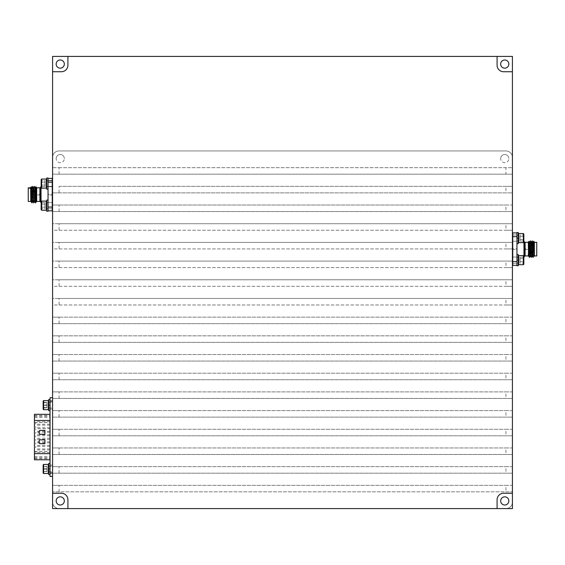 <?xml version="1.0" encoding="UTF-8"?>
<svg xmlns="http://www.w3.org/2000/svg" width="565" height="565" viewBox="0 0 565 565"><rect width="100%" height="100%" fill="white"/><g stroke="black" fill="none" stroke-linecap="round" stroke-linejoin="round"><path stroke-width="0.42" stroke-dasharray="2.83 2.12" d="M46.74 211.232L46.74 200.074L46.74 211.232L46.74 202.736L46.74 211.232L46.74 208.57L48.039 208.57L48.039 202.736L48.039 211.232L48.039 200.074L48.039 211.232L48.039 208.57L46.74 208.57L46.74 202.736L46.74 208.57L48.039 208.57L48.039 202.736L48.039 208.57L46.74 208.57L46.74 211.232L48.039 211.232L48.039 200.074L46.74 200.074L46.74 211.232L48.039 211.232L48.039 208.57L48.039 211.232M46.74 178.017L46.74 180.68L48.039 180.68L48.039 186.514L48.039 178.017L48.039 189.176L48.039 178.017L48.039 189.176L46.74 189.176L46.74 178.017L46.74 189.176L46.74 178.017L46.74 186.514L46.74 180.68L48.039 180.68L46.74 180.68L46.74 178.017L48.039 178.017L48.039 180.68L46.74 180.68L46.74 186.514L46.74 178.017L48.039 178.017M516.961 237.936L518.26 237.936L518.26 235.181L518.26 243.677L518.26 232.519L518.26 237.936L516.961 237.936L516.961 241.022L516.961 238.261L518.26 238.261L516.961 238.261L516.961 243.677L516.961 238.261L518.26 238.261L516.961 238.261L516.961 241.022L516.961 235.181L516.961 237.936L518.26 237.936L516.961 237.936L516.961 232.519L516.961 237.936M518.26 232.519L518.26 243.677L516.961 243.677L516.961 232.519L518.26 232.519M516.961 259.999L518.26 259.999L518.26 257.245L518.26 265.741L518.26 254.582L518.26 259.999L516.961 259.999L516.961 263.085L516.961 260.324L518.26 260.324L516.961 260.324L516.961 265.741L516.961 260.324L518.26 260.324L516.961 260.324L516.961 263.085L516.961 257.245L516.961 259.999L518.26 259.999L516.961 259.999L516.961 254.582L516.961 259.999M518.26 254.582L518.26 265.741L516.961 265.741L516.961 254.582L518.26 254.582M48.731 399.554L48.731 404.971L50.031 404.971L50.031 410.713L50.031 399.554L50.031 404.971L48.731 404.971L48.731 402.216L48.731 408.057L48.731 405.296L50.031 405.296L48.731 405.296L48.731 410.713M48.731 463.392L48.731 468.816L50.031 468.816L50.031 474.558L50.031 463.392L50.031 468.816L48.731 468.816L48.731 466.054L48.731 471.895L48.731 469.141L50.031 469.141L48.731 469.141L48.731 474.558M56.161 158.603A4.089 4.089 0 0 1 60.25 154.513A4.089 4.089 0 0 1 64.332 158.603A4.089 4.089 0 0 0 60.25 154.513A4.089 4.089 0 0 0 56.161 158.603A4.089 4.089 0 0 0 60.25 162.685A4.089 4.089 0 0 0 64.332 158.603A4.089 4.089 0 0 1 60.25 162.685A4.089 4.089 0 0 1 56.161 158.603M56.161 500.922A4.089 4.089 0 0 1 60.25 496.833A4.089 4.089 0 0 1 64.332 500.922A4.089 4.089 0 0 0 60.25 496.833A4.089 4.089 0 0 0 56.161 500.922A4.089 4.089 0 0 0 60.25 505.011A4.089 4.089 0 0 0 64.332 500.922A4.089 4.089 0 0 1 60.25 505.011A4.089 4.089 0 0 1 56.161 500.922M500.668 500.922A4.089 4.089 0 0 1 504.75 496.833A4.089 4.089 0 0 1 508.839 500.922A4.089 4.089 0 0 0 504.75 496.833A4.089 4.089 0 0 0 500.668 500.922A4.089 4.089 0 0 0 504.75 505.011A4.089 4.089 0 0 0 508.839 500.922A4.089 4.089 0 0 1 504.75 505.011A4.089 4.089 0 0 1 500.668 500.922M500.668 158.603A4.089 4.089 0 0 1 504.75 154.513A4.089 4.089 0 0 1 508.839 158.603A4.089 4.089 0 0 0 504.75 154.513A4.089 4.089 0 0 0 500.668 158.603A4.089 4.089 0 0 0 504.75 162.685A4.089 4.089 0 0 0 508.839 158.603A4.089 4.089 0 0 1 504.75 162.685A4.089 4.089 0 0 1 500.668 158.603M59.071 508.585L505.929 508.585A6.49 6.49 0 0 0 512.42 502.094A6.49 6.49 0 0 1 505.929 508.585L59.071 508.585A6.49 6.49 0 0 1 52.58 502.094A6.49 6.49 0 0 0 59.071 508.585M59.071 491.833L59.071 485.342L52.58 485.342L52.58 502.094L52.58 157.423L52.58 167.685L512.42 167.685L505.929 167.685L505.929 174.175L512.42 174.175L512.42 157.423L512.42 502.094L512.42 485.342L505.929 485.342L505.929 491.833L512.42 491.833L52.58 491.833L505.929 491.833M52.58 157.423A6.49 6.49 0 0 1 59.071 150.94L505.929 150.94A6.49 6.49 0 0 1 512.42 157.423A6.49 6.49 0 0 0 505.929 150.94L59.071 150.94A6.49 6.49 0 0 0 52.58 157.423M59.071 485.342L505.929 485.342M59.071 473.18L59.071 466.655L52.58 466.655L52.58 473.18L512.42 473.18L512.42 466.655L505.929 466.655L505.929 473.18M59.071 466.655L505.929 466.655M59.071 454.493L59.071 447.967L52.58 447.967L52.58 454.493L512.42 454.493L512.42 447.967L505.929 447.967L505.929 454.493M59.071 447.967L505.929 447.967M59.071 435.806L59.071 429.28L52.58 429.28L52.58 435.806L512.42 435.806L512.42 429.28L505.929 429.28L505.929 435.806M59.071 429.28L505.929 429.28M59.071 417.118L59.071 410.593L52.58 410.593L52.58 417.118L512.42 417.118L512.42 410.593L505.929 410.593L505.929 417.118M59.071 410.593L505.929 410.593M59.071 398.431L59.071 391.905L52.58 391.905L52.58 398.431L512.42 398.431L512.42 391.905L505.929 391.905L505.929 398.431M59.071 391.905L505.929 391.905M59.071 379.744L59.071 373.218L52.58 373.218L52.58 379.744L512.42 379.744L512.42 373.218L505.929 373.218L505.929 379.744M59.071 373.218L505.929 373.218M59.071 361.056L59.071 354.53L52.58 354.53L52.58 361.056L512.42 361.056L512.42 354.53L505.929 354.53L505.929 361.056M59.071 354.53L505.929 354.53M59.071 342.362L59.071 335.843L52.58 335.843L52.58 342.362L512.42 342.362L512.42 335.843L505.929 335.843L505.929 342.362M59.071 335.843L505.929 335.843M59.071 223.719L52.58 223.719L52.58 230.238L59.071 230.238L59.071 223.719L505.929 223.719L505.929 230.238L512.42 230.238L512.42 223.719L505.929 223.719M59.071 230.238L505.929 230.238M59.071 211.55L59.071 205.031L52.58 205.031L52.58 211.55L512.42 211.55L512.42 205.031L505.929 205.031L505.929 211.55M59.071 205.031L505.929 205.031M59.071 174.175L59.071 167.685L52.58 167.685L52.58 174.175L505.929 174.175M59.071 167.685L505.929 167.685M59.071 242.406L52.58 242.406L52.58 248.925L59.071 248.925L59.071 242.406L505.929 242.406L505.929 248.925L512.42 248.925L512.42 242.406L505.929 242.406M59.071 248.925L505.929 248.925M59.071 261.094L52.58 261.094L52.58 267.612L59.071 267.612L59.071 261.094L505.929 261.094L505.929 267.612L512.42 267.612L512.42 261.094L505.929 261.094M59.071 267.612L505.929 267.612M59.071 279.781L52.58 279.781L52.58 286.3L59.071 286.3L59.071 279.781L505.929 279.781L505.929 286.3L512.42 286.3L512.42 279.781L505.929 279.781M59.071 286.3L505.929 286.3M59.071 298.468L52.58 298.468L52.58 304.987L59.071 304.987L59.071 298.468L505.929 298.468L505.929 304.987L512.42 304.987L512.42 298.468L505.929 298.468M59.071 304.987L505.929 304.987M59.071 323.674L59.071 317.156L52.58 317.156L52.58 323.674L512.42 323.674L512.42 317.156L505.929 317.156L505.929 323.674M59.071 317.156L505.929 317.156M59.071 192.863L512.42 192.863L512.42 205.031L52.58 205.031L52.58 192.863L59.071 192.863L59.071 186.344L505.929 186.344L505.929 192.863M59.071 186.344L512.42 186.344L512.42 174.175L52.58 174.175L52.58 192.863L512.42 192.863L512.42 186.344L505.929 186.344M52.58 211.55L52.58 223.719L512.42 223.719L512.42 211.55L52.58 211.55M52.58 230.238L52.58 242.406L512.42 242.406L512.42 230.238L52.58 230.238M52.58 248.925L52.58 261.094L512.42 261.094L512.42 248.925L52.58 248.925M52.58 267.612L52.58 279.781L512.42 279.781L512.42 267.612L52.58 267.612M52.58 286.3L52.58 298.468L512.42 298.468L512.42 286.3L52.58 286.3M52.58 304.987L52.58 317.156L512.42 317.156L512.42 304.987L52.58 304.987M52.58 323.674L52.58 335.843L512.42 335.843L512.42 323.674L52.58 323.674M52.58 342.362L52.58 354.53L512.42 354.53L512.42 342.362L52.58 342.362M52.58 361.056L52.58 373.218L512.42 373.218L512.42 361.056L52.58 361.056M52.58 379.744L52.58 391.905L512.42 391.905L512.42 379.744L52.58 379.744M52.58 398.431L52.58 410.593L512.42 410.593L512.42 398.431L52.58 398.431M52.58 417.118L52.58 429.28L512.42 429.28L512.42 417.118L52.58 417.118M52.58 435.806L52.58 447.967L512.42 447.967L512.42 435.806L52.58 435.806M52.58 454.493L52.58 466.655L512.42 466.655L512.42 454.493L52.58 454.493M52.58 473.18L52.58 485.342L512.42 485.342L512.42 473.18L52.58 473.18M48.731 466.725L48.731 473.06L48.731 466.725M48.279 464.43L48.279 473.519M43.152 464.889L43.152 473.06M43.604 473.519L43.604 464.43M43.152 470.589L43.152 466.047L43.152 470.589M43.54 470.37L43.152 471.591L43.152 466.358L43.54 470.37M48.731 467.439L48.731 471.768L48.731 467.439M52.58 467.439L52.58 471.768L52.58 467.439M48.731 406.673L48.731 402.344L48.731 406.673M52.58 406.673L52.58 402.344L52.58 406.673M48.731 407.386L48.731 401.044L48.731 407.386M48.279 400.592L48.279 409.674M43.604 409.674L43.604 400.592M43.152 401.044L43.152 409.222M43.152 403.523L43.152 407.753L43.152 402.52L43.54 403.742L43.152 407.753L43.152 403.523M50.031 468.978L50.031 465.08L50.031 468.978M52.58 468.978L52.58 465.08L52.58 468.978M50.031 405.133L50.031 409.032L50.031 405.133M52.58 405.133L52.58 409.032L52.58 405.133M50.031 447.671L50.031 446.392L50.031 447.671M35.722 447.671L35.722 446.392L35.722 447.671M50.031 440.594L50.031 439.316L50.031 440.594M35.722 440.594L35.722 439.316L35.722 440.594M50.031 433.517L50.031 432.239L50.031 433.517M35.722 433.517L35.722 432.239L35.722 433.517M50.031 426.441L50.031 427.719L50.031 426.441M35.722 426.441L35.722 427.719L35.722 426.441M50.031 451.209L50.031 452.487L50.031 451.209M35.722 451.209L35.722 452.487L35.722 451.209M50.031 444.132L50.031 442.854L50.031 444.132M35.722 444.132L35.722 442.854L35.722 444.132M50.031 437.056L50.031 435.777L50.031 437.056M35.722 437.056L35.722 435.777L35.722 437.056M50.031 429.979L50.031 428.701L50.031 429.979M35.722 429.979L35.722 428.701L35.722 429.979M50.031 422.902L50.031 424.181L50.031 422.902M35.722 422.902L35.722 424.181L35.722 422.902M50.031 420.551L50.031 458.667L50.031 420.551L34.444 420.551L34.444 458.667L34.444 415.445L50.031 415.445M34.444 415.445L34.444 420.551M34.444 414.322L34.444 459.79M50.031 414.413L50.031 459.79L50.031 414.413L34.444 414.413M46.74 183.597L46.74 187.686L46.74 183.597M46.74 179.508L46.288 179.056L46.288 188.138L46.288 183.597L46.288 188.138L46.74 187.686M41.16 179.508L41.16 187.686L41.16 180.666L41.16 186.521L41.556 183.597L41.16 186.521L41.16 180.666L41.16 187.686L41.619 188.138L41.619 179.056M52.58 183.597L52.58 186.386L52.58 183.597M46.74 205.66L46.74 201.571L46.74 205.66M46.288 210.201L41.619 210.201L41.619 201.112L46.288 201.112L46.288 210.201L46.288 205.66L46.288 210.201L46.74 209.742M41.619 201.112L41.619 205.66L41.619 201.112L41.16 201.571L41.16 209.742L41.16 202.729L41.16 208.584L41.556 205.66L41.16 208.584L41.16 202.729L41.16 209.742M52.58 205.66L52.58 202.863L52.58 205.66M41.556 205.66L41.16 202.729L41.556 205.66M36.414 201.437L36.69 187.813M36.69 201.437L36.69 199.819L36.492 201.437M28.25 187.813L28.25 201.437M30.644 201.437L30.644 187.813M31.908 187.813L30.835 201.754L31.28 186.718M31.075 201.437L31.986 187.813M32.812 201.437L33.723 187.813M32.876 201.437L33.787 187.813M34.613 201.437L35.524 187.813M34.677 201.437L35.595 187.813M33.18 188.463L33.18 200.787L33.06 188.463M32.106 188.463L28.25 188.463L28.25 200.787L28.25 188.463M33.18 200.787L28.25 200.787M40.256 194.233L40.256 195.017L40.256 194.233L33.18 194.233L33.18 195.017L33.18 194.233M40.256 195.017L33.18 195.017M41.033 202.673L41.033 186.577M41.16 186.577L48.039 186.577L48.039 202.673L48.039 186.577M41.16 202.673L48.039 202.673M52.255 180.482L48.039 180.482L48.039 186.711L48.039 180.482L48.039 186.711L48.039 180.482L52.255 180.482L52.255 186.711L48.039 186.711L52.255 186.711L52.255 180.482M52.255 202.545L48.039 202.545L48.039 208.775L48.039 202.545L48.039 208.775L48.039 202.545L52.255 202.545L52.255 208.775L48.039 208.775L52.255 208.775L52.255 202.545M36.591 201.613L36.69 199.819M52.58 188.138L52.58 201.112L52.58 188.138M52.255 201.112L52.255 188.138L52.255 201.112M41.556 183.597L41.16 180.666L41.556 183.597M518.26 260.161L518.26 264.251L518.26 260.161M518.712 260.161L518.712 264.703L518.712 255.62L518.712 260.161L518.712 255.62L523.381 255.62L523.381 264.703L523.381 260.161L523.381 264.703L518.712 264.703L518.712 260.161M523.84 264.251L523.84 256.072L523.84 263.092L523.444 260.161L523.84 263.092L523.84 256.072L523.381 255.62L523.381 260.161L523.381 255.62M512.42 260.161L512.42 262.951L512.42 260.161M518.26 238.098L518.26 242.187L518.26 238.098M518.712 238.098L518.712 242.639L518.712 233.557L518.712 238.098L518.712 233.557L523.381 233.557L523.381 242.639L523.381 238.098L523.381 242.639L518.712 242.639L518.712 238.098M523.381 242.639L523.84 242.187L523.84 234.016L523.84 241.029L523.444 238.098L523.84 241.029L523.84 234.016M512.42 238.098L512.42 240.888L512.42 238.098M528.586 255.945L529.476 242.321M533.021 242.321L532.11 255.945M533.996 255.945L534.222 253.946L534.356 255.945M531.22 242.321L530.309 255.945M532.188 255.945L533.085 242.321M529.419 242.321L528.416 256.115L528.861 241.368M530.387 255.945L531.277 242.321M536.75 255.945L536.75 242.321M534.356 242.321L533.911 255.945M531.82 242.964L531.82 255.295L531.82 242.964L536.75 242.964L536.75 255.295L536.75 242.964M531.82 255.295L536.75 255.295M524.744 248.741L524.744 249.518L524.744 248.741L531.82 248.741L531.82 249.518L531.82 248.741M524.744 249.518L531.82 249.518M523.84 241.086L516.961 241.086L516.961 257.181L516.961 241.086M523.84 257.181L516.961 257.181M512.745 234.984L516.961 234.984L516.961 241.213L516.961 234.984L516.961 241.213L516.961 234.984L512.745 234.984L512.745 241.213L516.961 241.213L512.745 241.213L512.745 234.984M512.745 257.047L516.961 257.047L516.961 263.276L516.961 257.047L516.961 263.276L516.961 257.047L512.745 257.047L512.745 263.276L516.961 263.276L512.745 263.276L512.745 257.047M528.31 242.321L528.31 255.945M534.172 256.256L534.222 253.946M512.42 242.639L512.42 255.62L512.42 242.639M512.745 255.62L512.745 242.639L512.745 255.62M523.444 260.161L523.84 257.237L523.444 260.161M523.444 238.098L523.84 235.174L523.444 238.098M60.25 68.167A4.089 4.089 0 0 1 56.161 64.078A4.089 4.089 0 0 1 60.25 59.989A4.089 4.089 0 0 1 64.332 64.078A4.089 4.089 0 0 1 60.25 68.167M504.75 68.167A4.089 4.089 0 0 1 500.668 64.078A4.089 4.089 0 0 1 504.75 59.989A4.089 4.089 0 0 1 508.839 64.078A4.089 4.089 0 0 1 504.75 68.167M504.75 505.011A4.089 4.089 0 0 1 500.668 500.922A4.089 4.089 0 0 1 504.75 496.833A4.089 4.089 0 0 1 508.839 500.922A4.089 4.089 0 0 1 504.75 505.011M60.25 505.011A4.089 4.089 0 0 1 56.161 500.922A4.089 4.089 0 0 1 60.25 496.833A4.089 4.089 0 0 1 64.332 500.922A4.089 4.089 0 0 1 60.25 505.011M52.58 56.415L52.58 508.585L512.42 508.585L512.42 56.415L52.58 56.415M52.58 473.089L52.58 401.023L52.58 473.089L50.031 473.089L50.031 476.408M52.58 397.704L52.58 401.023L52.58 397.704L50.031 397.704L50.031 473.089M52.58 71.741L61.423 71.741A6.49 6.49 0 0 0 67.913 65.25L67.913 56.415M67.913 508.585L67.913 499.75A6.49 6.49 0 0 0 61.423 493.259L52.58 493.259M512.42 493.259L503.577 493.259A6.49 6.49 0 0 0 497.087 499.75L497.087 508.585M497.087 56.415L497.087 65.25A6.49 6.49 0 0 0 503.577 71.741L512.42 71.741M520.033 236.636L520.033 241.029L520.033 236.636L523.84 236.636L520.033 236.636L520.033 235.174L523.84 235.174L520.033 235.174L520.033 239.567L523.84 239.567L523.84 241.029L523.84 239.567L520.033 239.567L520.033 241.029L523.84 241.029L520.033 241.029L520.033 236.636L523.84 236.636L520.033 236.636M520.033 258.699L520.033 263.092L520.033 258.699L523.84 258.699L520.033 258.699L520.033 257.237L523.84 257.237L520.033 257.237L520.033 261.623L523.84 261.623L523.84 263.092L523.84 261.623L520.033 261.623L520.033 263.092L523.84 263.092L520.033 263.092L520.033 258.699L523.84 258.699L520.033 258.699M516.961 265.352L516.961 261.588L516.961 265.352L512.745 265.352L512.745 232.907L516.961 232.907L516.961 236.679L516.961 232.907M512.745 236.679L516.961 236.679L516.961 261.588L512.745 261.588M534.356 249.476L533.494 249.546L533.72 241.227M523.967 241.086L523.967 257.181M533.494 249.546L533.07 257.421M532.131 240.838L531.269 257.421M530.33 240.838L529.469 257.421M523.381 238.098L523.381 233.557L523.381 238.098M520.033 239.567L523.84 239.567L520.033 239.567M520.033 261.623L523.84 261.623L520.033 261.623M44.967 182.135L44.967 186.521L44.967 182.135L41.16 182.135L44.967 182.135L44.967 180.666L41.16 180.666L44.967 180.666L44.967 185.059L41.16 185.059L41.16 186.521L41.16 185.059L44.967 185.059L44.967 186.521L41.16 186.521L44.967 186.521L44.967 182.135L41.16 182.135L44.967 182.135M48.039 178.406L52.255 178.406L52.255 182.17L48.039 182.17L48.039 178.406L48.039 210.851L48.039 207.08L52.255 207.08L52.255 210.851L48.039 210.851M36.69 198.485L35.828 199.332L36.139 186.86M52.255 182.17L52.255 207.08M31.965 202.92L32.834 186.337M33.766 202.92L34.635 186.337M44.967 204.191L44.967 208.584L44.967 204.191L41.16 204.191L44.967 204.191L44.967 202.729L41.16 202.729L44.967 202.729L44.967 207.122L41.16 207.122L41.16 208.584L41.16 207.122L44.967 207.122L44.967 208.584L41.16 208.584L44.967 208.584L44.967 204.191L41.16 204.191L44.967 204.191M44.967 207.122L41.16 207.122L44.967 207.122M44.967 185.059L41.16 185.059L44.967 185.059M50.031 424.4L50.031 425.784M50.031 448.49L50.031 447.056M50.031 422.797L50.031 422.274L50.031 422.797M50.094 438.525L50.094 440.82L50.031 438.525M50.031 432.507L50.031 433.023M50.094 442.55L50.031 444.846L50.031 442.55M50.031 437.875L50.031 436.484M50.031 430.205L50.031 428.256L50.094 430.205L50.094 428.687L35.722 428.701M40.32 443.695A1.278 1.278 0 0 1 39.042 442.423A1.278 1.278 0 0 0 40.32 443.695L44.918 443.695L40.32 443.695A1.278 1.278 0 0 1 39.042 442.423L39.042 441.145A1.278 1.278 0 0 1 40.32 439.867L44.918 439.867L44.918 443.695L44.918 439.867L40.32 439.867A1.278 1.278 0 0 0 39.042 441.145L39.042 442.423L39.042 441.145A1.278 1.278 0 0 1 40.32 439.867L44.918 439.867L44.918 443.695L40.32 443.695M40.32 434.245A1.278 1.278 0 0 1 39.042 432.967A1.278 1.278 0 0 0 40.32 434.245L44.918 434.245L40.32 434.245A1.278 1.278 0 0 1 39.042 432.967L39.042 431.688A1.278 1.278 0 0 1 40.32 430.41L44.918 430.41L44.918 434.245L40.32 434.245M39.042 431.688L39.042 432.967L39.042 431.688A1.278 1.278 0 0 1 40.32 430.41A1.278 1.278 0 0 0 39.042 431.688M44.918 430.41L40.32 430.41L44.918 430.41L44.918 434.245L44.918 430.41M50.094 422.274L50.094 423.1L50.031 422.274M50.094 446.816L50.031 447.755M50.094 447.755L50.031 446.364M50.094 446.364L50.094 448.49M50.094 447.423L50.094 448.186L50.094 447.423M50.094 439.669L50.094 440.516L50.094 439.669M50.094 433.023L50.031 431.243M50.094 430.982L50.094 432.507M50.094 426.017L50.031 425.127M50.094 425.473L50.031 426.476M50.094 426.476L50.094 424.4M50.094 425.438L50.094 426.172L50.031 425.438M50.094 451.089L50.094 452.473L50.031 451.322M50.094 451.145L50.031 451.541M50.094 451.541L50.031 452.607M50.094 452.607L50.031 450.397M50.094 450.701L50.031 452.304M50.094 452.304L50.031 451.484M50.094 451.484L50.094 450.743M50.094 444.457L50.031 444.846L50.094 444.457M50.094 443.151L50.094 444.154L50.031 443.151M50.094 436.187L50.031 438.179M50.094 438.179L50.031 437.783M50.094 437.783L50.031 438.15M50.094 438.15L35.722 438.334M50.094 438.348L50.031 436.053M50.094 436.625L50.031 438.045M50.094 428.383L50.031 430.509M50.094 430.509L50.031 428.976M50.094 428.976L50.031 428.256M50.094 428.256L50.031 429.562M50.094 429.562L50.094 430.205M46.952 404.964L46.952 407.753L46.952 402.52L46.952 404.964L43.152 404.964M46.952 407.577L43.152 407.577L43.152 408.064L46.952 407.753M46.952 405.31L43.152 405.31M46.952 402.69L43.152 402.69L43.152 402.209L46.952 402.52M46.952 466.358L43.152 466.358L46.952 466.535L46.952 471.591L46.952 466.535M46.952 471.591L43.152 471.591L46.952 471.422M46.952 468.802L43.152 468.802M46.952 469.148L43.152 469.148M52.58 194.233L52.58 195.017L52.58 194.233L48.364 194.233L48.364 195.017L48.364 194.233M52.58 195.017L48.364 195.017M512.42 248.741L512.42 249.518L512.42 248.741L516.636 248.741L516.636 249.518L516.636 248.741M512.42 249.518L516.636 249.518M39.896 187.813L39.896 201.437M40.447 201.74L40.447 187.509M524.553 242.018L524.553 256.249M525.104 255.945L525.104 242.321M34.444 451.661L50.031 451.661M34.444 422.45L50.031 422.45M50.031 401.023L52.58 401.023M34.444 416.412L50.031 416.412M34.444 457.699L50.031 457.699M34.444 459.698L50.031 459.698M34.444 417.486L50.031 417.486M34.444 422.514L50.031 422.514M34.444 451.597L50.031 451.597M34.444 456.626L50.031 456.626M34.444 458.589L50.031 458.589M34.444 453.561L50.031 453.561M34.444 415.522L50.031 415.522M46.74 202.736L48.039 202.736L46.74 202.736M46.74 186.514L48.039 186.514L46.74 186.514M516.961 241.022L518.26 241.022L516.961 241.022M516.961 235.181L518.26 235.181L516.961 235.181M516.961 263.085L518.26 263.085L516.961 263.085M516.961 257.245L518.26 257.245L516.961 257.245M48.731 408.057L50.031 408.057M48.731 402.216L50.031 402.216M48.731 471.895L50.031 471.895M48.731 466.054L50.031 466.054M48.731 471.768L52.58 471.768M48.731 407.923L52.58 407.923M52.58 472.87L50.031 472.87M52.58 409.032L50.031 409.032M50.031 446.392L35.722 446.392M50.031 439.316L35.722 439.316M50.031 432.239L35.722 432.239M50.031 425.163L35.722 425.163M50.031 449.931L35.722 449.931M50.031 442.854L35.722 442.854M50.031 435.777L35.722 435.777M50.031 421.624L35.722 421.624M41.619 188.138L46.288 188.138M46.74 186.386L52.255 186.386L46.74 186.386M46.74 180.807L52.255 180.807L46.74 180.807M518.26 264.251L518.712 264.703M518.26 242.187L518.712 242.639M518.26 234.016L518.712 233.557M518.26 256.072L518.712 255.62M46.74 201.571L46.288 201.112M34.444 458.667L50.031 458.667M50.031 424.181L35.722 424.181M50.031 431.257L35.722 431.257M50.031 445.411L35.722 445.411M50.031 452.487L35.722 452.487M50.031 427.719L35.722 427.719M50.031 434.796L35.722 434.796M50.031 441.872L35.722 441.872M50.031 448.949L35.722 448.949M52.58 401.242L50.031 401.242M52.58 465.08L50.031 465.08M43.54 407.676L43.152 408.064M43.54 402.598L43.152 402.209M48.731 402.344L52.58 402.344M48.731 466.189L52.58 466.189M43.54 466.436L43.152 466.047M43.54 471.514L43.152 471.902"/><path stroke-width="0.85" d="M48.039 211.232L46.74 211.232L46.74 200.074L48.039 200.074L48.039 211.232L46.74 211.232M46.74 178.017L48.039 178.017L48.039 189.176L46.74 189.176L46.74 178.017L48.039 178.017M518.26 243.677L518.26 232.519L516.961 232.519L516.961 243.677L518.26 243.677M518.26 265.741L518.26 254.582L516.961 254.582L516.961 265.741L518.26 265.741M50.031 410.713L48.731 410.713L48.731 399.554L50.031 399.554M50.031 474.558L48.731 474.558L48.731 463.392L50.031 463.392M48.279 473.519L48.279 464.43L43.604 464.43L43.604 473.519L48.279 473.519L48.731 473.06M43.604 473.519L43.152 473.06L43.152 464.889L43.604 464.43M48.279 409.674L48.279 400.592L43.604 400.592L43.604 409.674L48.279 409.674L48.731 409.222M43.604 409.674L43.152 409.222L43.152 401.044L43.604 400.592M50.031 459.79L34.444 459.79L34.444 414.322L50.031 414.322M41.16 209.742L41.619 210.201L41.16 209.742L41.16 201.571L41.619 201.112L41.619 210.201L46.288 210.201L46.288 201.112L46.74 201.571M40.447 187.509L40.447 201.74A0.65 0.65 0 0 0 39.896 201.437L36.69 201.437L36.69 187.813L39.896 187.813A0.65 0.65 0 0 0 40.447 187.509L41.16 186.577M36.414 201.437L35.524 187.813L36.414 201.437M30.644 201.437L28.25 201.437L28.25 187.813L30.644 187.813L30.778 199.445M31.915 187.813L32.89 201.437L31.93 187.827L31.287 186.718L30.644 187.813M33.723 187.813L34.691 201.437L33.73 187.827L32.869 186.337L33.519 200.497L33.73 202.913L34.635 201.423M33.06 188.463L32.106 188.463M40.447 201.74L41.16 202.673M36.69 187.813L36.139 186.86L36.591 201.613M41.619 188.138L41.16 187.686L41.16 179.508L41.619 179.056L41.619 188.138L46.288 188.138L46.288 179.056L46.74 179.508M525.104 242.321L525.104 255.945L528.31 255.945L528.31 254.328L528.579 255.945L528.31 242.321L525.104 242.321A0.65 0.65 0 0 1 524.553 242.018L523.84 241.086M528.586 255.945L529.433 257.421L528.861 241.368L529.49 242.321L530.366 255.924L531.234 257.421L530.366 240.838L529.469 242.336M534.356 242.321L536.75 242.321L536.75 255.945L534.356 255.945L534.356 242.321L533.72 241.227L534.172 256.256L533.021 242.321L533.982 255.945M533.939 255.924L532.979 257.153L532.166 240.838L533.014 242.321M532.181 255.945L531.291 242.321L532.173 255.931L533.035 257.421M530.366 240.838L531.213 242.321M530.38 255.945L529.405 242.321M525.104 255.945A0.65 0.65 0 0 0 524.553 256.249L523.967 257.181L523.967 241.086M528.31 255.945L528.31 254.328M528.31 242.321L528.861 241.368M518.712 255.62L518.712 264.703L523.381 264.703L523.381 255.62L518.712 255.62L518.26 256.072M523.381 255.62L523.84 256.072L523.84 264.251L523.381 264.703L523.84 264.251M518.712 233.557L518.712 242.639L523.381 242.639L523.381 233.557L518.712 233.557L518.26 234.016M523.84 234.016L523.381 233.557L523.84 234.016L523.84 242.187L523.381 242.639M60.25 59.989A4.089 4.089 0 0 0 56.161 64.078A4.089 4.089 0 0 0 60.25 68.167A4.089 4.089 0 0 0 64.332 64.078A4.089 4.089 0 0 0 60.25 59.989M504.75 59.989A4.089 4.089 0 0 0 500.668 64.078A4.089 4.089 0 0 0 504.75 68.167A4.089 4.089 0 0 0 508.839 64.078A4.089 4.089 0 0 0 504.75 59.989M504.75 496.833A4.089 4.089 0 0 0 500.668 500.922A4.089 4.089 0 0 0 504.75 505.011A4.089 4.089 0 0 0 508.839 500.922A4.089 4.089 0 0 0 504.75 496.833M60.25 496.833A4.089 4.089 0 0 0 56.161 500.922A4.089 4.089 0 0 0 60.25 505.011A4.089 4.089 0 0 0 64.332 500.922A4.089 4.089 0 0 0 60.25 496.833M52.58 493.259L52.58 508.585L512.42 508.585L512.42 56.415L52.58 56.415L52.58 493.259L61.423 493.259A6.49 6.49 0 0 1 67.913 499.75L67.913 508.585M497.087 56.415L497.087 65.25A6.49 6.49 0 0 0 503.577 71.741L512.42 71.741M52.58 71.741L61.423 71.741A6.49 6.49 0 0 0 67.913 65.25L67.913 56.415M512.42 493.259L503.577 493.259A6.49 6.49 0 0 0 497.087 499.75L497.087 508.585M516.961 232.907L512.745 232.907L512.745 265.352L516.961 265.352M512.745 261.588L516.961 261.588L516.961 236.679L512.745 236.679M533.713 241.227L533.07 242.336M528.31 252.993L529.172 253.84M532.166 240.838L531.269 242.336M532.131 255.924L531.234 257.421M530.33 255.924L529.433 257.421M48.039 210.851L52.255 210.851L52.255 178.406L48.039 178.406M52.255 182.17L48.039 182.17L48.039 207.08L52.255 207.08M30.644 194.967L31.506 195.045L31.28 186.718M36.132 186.86L35.567 187.834M41.033 186.577L41.033 202.673M31.506 195.045L31.93 202.913L32.827 201.423M31.965 187.834L32.869 186.337M33.766 187.834L34.726 186.605L35.531 202.913L35.828 199.332M40.32 430.41A1.278 1.278 0 0 0 39.042 431.688L39.042 432.967A1.278 1.278 0 0 0 40.32 434.245L44.918 434.245L44.918 430.41L40.32 430.41M40.32 439.867A1.278 1.278 0 0 0 39.042 441.145L39.042 442.423A1.278 1.278 0 0 0 40.32 443.695L44.918 443.695L44.918 439.867L40.32 439.867M50.031 476.408L52.58 476.408L50.031 476.408L50.031 397.704L52.58 397.704M39.896 201.437L39.896 187.813M524.553 256.249L524.553 242.018M34.444 420.452L50.031 420.452M34.444 453.66L50.031 453.66M50.031 473.089L52.58 473.089M50.031 401.023L52.58 401.023M41.619 201.112L46.288 201.112M41.619 179.056L46.288 179.056L41.619 179.056L41.16 179.508M518.26 242.187L518.712 242.639M518.26 264.251L518.712 264.703M46.74 187.686L46.288 188.138M31.93 202.913L31.061 201.423M33.73 202.913L32.869 201.423M35.531 202.913L34.67 201.423M35.531 187.827L34.67 186.337M36.435 201.423L35.567 202.92M46.74 209.742L46.288 210.201M48.731 401.044L48.279 400.592M48.731 464.889L48.279 464.43"/></g></svg>

